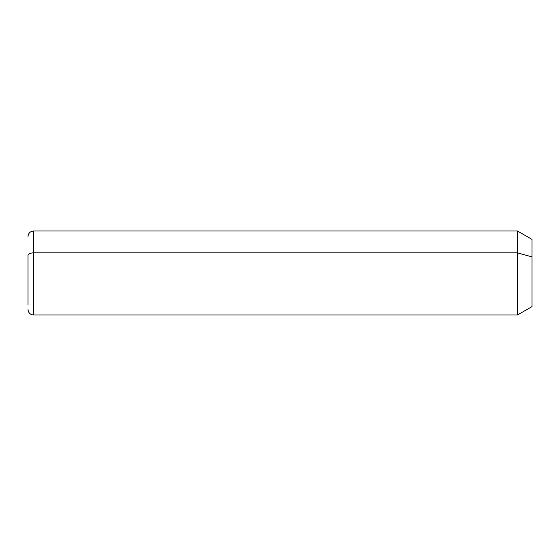 <?xml version="1.0" encoding="UTF-8"?>
<svg xmlns="http://www.w3.org/2000/svg" width="560" height="560" viewBox="0 0 560 560"><rect width="100%" height="100%" fill="white"/><g stroke="black" fill="none" stroke-linecap="round" stroke-linejoin="round"><path stroke-width="0.84" d="M28 236.6C28.329 233.198 30.198 231.329 33.6 231L517.454 231L532 239.4L532 256.893L517.454 252.861L532 256.893L532 306.6L517.454 315L517.454 231L517.454 315L33.6 315L33.6 252.861L517.454 252.861L33.6 252.861L33.6 231L33.6 252.861A5.6 2.688 180 0 0 28 255.549L28 304.941L28 255.549A5.6 2.688 0 0 1 33.6 252.861L33.6 315C30.198 314.671 28.329 312.802 28 309.4M532 289.107L532 256.893"/></g></svg>

